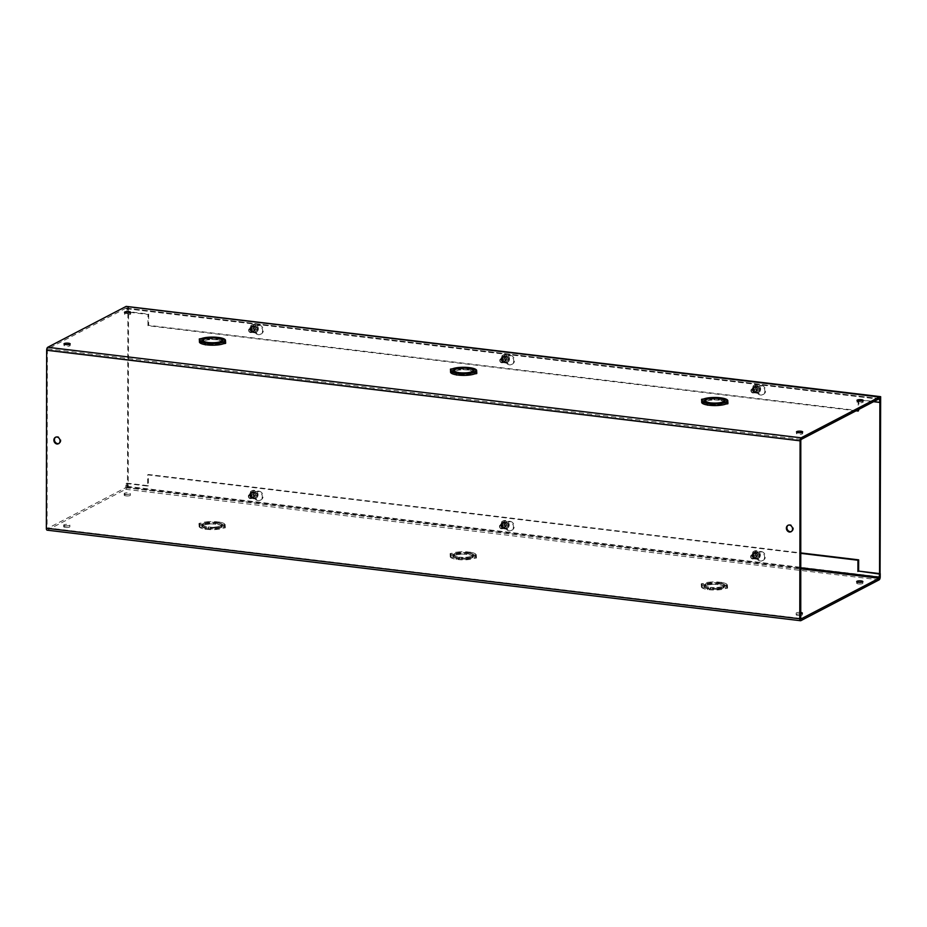 <?xml version="1.0" encoding="UTF-8"?>
<svg xmlns="http://www.w3.org/2000/svg" width="927" height="927" viewBox="0 0 927 927"><rect width="100%" height="100%" fill="white"/><g stroke="black" fill="none" stroke-linecap="round" stroke-linejoin="round"><path stroke-width="0.7" stroke-dasharray="4.63 3.48" d="M761.426 385.505A4.705 4.114 62.5 0 1 765.505 389.34A4.705 4.114 62.5 0 1 763.593 394.242A4.705 4.114 62.5 0 1 761.403 394.624A4.705 4.114 62.5 0 1 758.066 392.469L754.937 392.596A2.897 2.538 62.5 0 1 754.949 386.976L758.066 386.86A4.705 4.114 62.5 0 1 759.236 385.887A4.705 4.114 62.5 0 1 761.426 385.505M757.289 387.266A4.705 4.114 62.5 0 1 758.46 386.292A4.705 4.114 62.5 0 1 760.638 385.91A4.705 4.114 62.5 0 1 764.729 389.746A4.705 4.114 62.5 0 1 762.805 394.647A4.705 4.114 62.5 0 1 760.627 395.029A4.705 4.114 62.5 0 1 757.278 392.874M761.137 551.507A4.705 4.114 62.5 0 1 765.215 555.343A4.705 4.114 62.5 0 1 763.303 560.232A4.705 4.114 62.5 0 1 761.113 560.615A4.705 4.114 62.5 0 1 757.776 558.46L754.648 558.587A2.897 2.538 62.5 0 1 754.659 552.979L757.776 552.851A4.705 4.114 62.5 0 1 758.946 551.889A4.705 4.114 62.5 0 1 761.137 551.507M757 553.257A4.705 4.114 62.5 0 1 758.17 552.295A4.705 4.114 62.5 0 1 760.349 551.913A4.705 4.114 62.5 0 1 764.439 555.748A4.705 4.114 62.5 0 1 762.515 560.638A4.705 4.114 62.5 0 1 760.337 561.02A4.705 4.114 62.5 0 1 756.988 558.865M510.279 355.319A4.705 4.114 62.5 0 1 514.369 359.155A4.705 4.114 62.5 0 1 512.446 364.056A4.705 4.114 62.5 0 1 510.267 364.438A4.705 4.114 62.5 0 1 506.918 362.283L503.801 362.411A2.897 2.538 62.5 0 1 503.801 356.791L506.93 356.675A4.705 4.114 62.5 0 1 508.1 355.713A4.705 4.114 62.5 0 1 510.279 355.319M506.154 357.08A4.705 4.114 62.5 0 1 507.324 356.107A4.705 4.114 62.5 0 1 509.502 355.725A4.705 4.114 62.5 0 1 513.593 359.56A4.705 4.114 62.5 0 1 511.669 364.462A4.705 4.114 62.5 0 1 509.491 364.844A4.705 4.114 62.5 0 1 506.142 362.689M509.989 521.322A4.705 4.114 62.5 0 1 514.079 525.157A4.705 4.114 62.5 0 1 512.156 530.047A4.705 4.114 62.5 0 1 509.977 530.429A4.705 4.114 62.5 0 1 506.629 528.274L503.512 528.402A2.897 2.538 62.5 0 1 503.512 522.793L506.64 522.666A4.705 4.114 62.5 0 1 507.811 521.704A4.705 4.114 62.5 0 1 509.989 521.322M505.864 523.071A4.705 4.114 62.5 0 1 507.034 522.11A4.705 4.114 62.5 0 1 509.213 521.727A4.705 4.114 62.5 0 1 513.303 525.563A4.705 4.114 62.5 0 1 511.38 530.453A4.705 4.114 62.5 0 1 509.201 530.835A4.705 4.114 62.5 0 1 505.852 528.68M259.143 325.134A4.705 4.114 62.5 0 1 263.233 328.969A4.705 4.114 62.5 0 1 261.31 333.871A4.705 4.114 62.5 0 1 259.12 334.253A4.705 4.114 62.5 0 1 255.782 332.098L252.654 332.225A2.897 2.538 62.5 0 1 252.665 326.605L255.794 326.489A4.705 4.114 62.5 0 1 256.953 325.528A4.705 4.114 62.5 0 1 259.143 325.134M255.006 326.895A4.705 4.114 62.5 0 1 256.176 325.933A4.705 4.114 62.5 0 1 258.366 325.539A4.705 4.114 62.5 0 1 262.445 329.375A4.705 4.114 62.5 0 1 260.533 334.276A4.705 4.114 62.5 0 1 258.343 334.659A4.705 4.114 62.5 0 1 255.006 332.503M258.853 491.136A4.705 4.114 62.5 0 1 262.944 494.972A4.705 4.114 62.5 0 1 261.02 499.862A4.705 4.114 62.5 0 1 258.83 500.244A4.705 4.114 62.5 0 1 255.493 498.1L252.364 498.216A2.897 2.538 62.5 0 1 252.376 492.608L255.504 492.48A4.705 4.114 62.5 0 1 256.663 491.519A4.705 4.114 62.5 0 1 258.853 491.136M254.716 492.886A4.705 4.114 62.5 0 1 255.887 491.924A4.705 4.114 62.5 0 1 258.077 491.542A4.705 4.114 62.5 0 1 262.156 495.377A4.705 4.114 62.5 0 1 260.244 500.267A4.705 4.114 62.5 0 1 258.054 500.65A4.705 4.114 62.5 0 1 254.716 498.494M128.54 306.281L128.216 487.706L880.337 578.1M758.066 392.469L755.714 392.191A2.897 2.538 62.5 0 1 755.725 386.571L758.066 386.86M757.776 558.46L755.424 558.181A2.897 2.538 62.5 0 1 755.435 552.573L757.776 552.851M506.918 362.283L504.578 362.005A2.897 2.538 62.5 0 1 504.589 356.385L506.93 356.675M506.629 528.274L504.288 527.996A2.897 2.538 62.5 0 1 504.3 522.388L506.64 522.666M255.782 332.098L253.43 331.82A2.897 2.538 62.5 0 1 253.442 326.2L255.794 326.489M255.493 498.1L253.141 497.811A2.897 2.538 62.5 0 1 253.152 492.202L255.504 492.48M879.955 397.034L879.862 402.411M879.561 573.604L880.047 578.263M879.561 578.506L128.216 487.706M127.439 488.112L127.926 306.594M127.764 306.686L879.874 397.08M791.484 531.542A3.627 3.163 -117.5 0 0 790.186 524.659A3.627 3.163 -117.5 0 0 788.159 525.169M58.992 443.512A3.627 3.163 -117.5 0 0 57.694 436.629A3.627 3.163 -117.5 0 0 55.666 437.138M797.938 615.458A3.082 0.765 0.1 0 0 802.353 614.775A3.082 0.765 0.1 0 0 800.592 614.08A3.082 0.765 0.1 0 0 796.189 614.763A3.082 0.765 0.1 0 0 797.938 615.458M800.499 612.446A3.082 0.765 0.1 0 0 796.189 613.141A3.082 0.765 0.1 0 0 797.95 613.836A3.082 0.765 0.1 0 0 800.499 613.859M858.448 583.917A3.082 0.765 0.1 0 0 862.863 583.234A3.082 0.765 0.1 0 0 861.102 582.538A3.082 0.765 0.1 0 0 856.699 583.222A3.082 0.765 0.1 0 0 858.448 583.917M65.446 527.417A3.082 0.765 0.1 0 0 69.861 526.733A3.082 0.765 0.1 0 0 68.1 526.038A3.082 0.765 0.1 0 0 63.696 526.721A3.082 0.765 0.1 0 0 65.446 527.417M65.458 525.806A3.082 0.765 0.1 0 0 69.861 525.122A3.082 0.765 0.1 0 0 68.1 524.427A3.082 0.765 0.1 0 0 63.696 525.111A3.082 0.765 0.1 0 0 65.458 525.806M125.956 495.875A3.082 0.765 0.1 0 0 130.371 495.192A3.082 0.765 0.1 0 0 128.61 494.497A3.082 0.765 0.1 0 0 124.206 495.18A3.082 0.765 0.1 0 0 125.956 495.875M125.968 494.265A3.082 0.765 0.1 0 0 130.371 493.581A3.082 0.765 0.1 0 0 128.61 492.886A3.082 0.765 0.1 0 0 124.206 493.57A3.082 0.765 0.1 0 0 125.968 494.265M723.964 584.323L723.952 585.945A10.139 2.526 0.1 0 0 719.19 584.555L719.19 582.944A10.139 2.526 -179.9 0 1 723.964 584.323L726.687 584.08A13.036 3.244 0.1 0 0 721.299 582.411L721.299 584.033L718.68 583.72A13.036 3.244 0.1 0 0 710.105 583.709L711.067 584.392L711.067 582.77A10.139 2.526 -179.9 0 1 718.355 582.84L718.355 584.462A10.139 2.526 0.1 0 0 711.067 584.392M721.299 582.411L718.68 582.098A13.036 3.244 0.1 0 0 710.117 582.086L711.067 582.77M472.816 554.137L472.816 555.76A10.139 2.526 0.1 0 0 468.054 554.381L468.054 552.759A10.139 2.526 -179.9 0 1 472.816 554.137L475.551 553.906A13.036 3.244 0.1 0 0 470.151 552.237L470.151 553.848L467.532 553.535A13.036 3.244 0.1 0 0 458.969 553.523L459.919 554.207L459.931 552.585A10.139 2.526 -179.9 0 1 467.22 552.654L467.208 554.276A10.139 2.526 0.1 0 0 459.919 554.207M470.151 552.237L467.544 551.913A13.036 3.244 0.1 0 0 458.969 551.913L459.931 552.585M221.68 523.952L221.68 525.574A10.139 2.526 0.1 0 0 216.906 524.195L216.906 522.573A10.139 2.526 -179.9 0 1 221.68 523.952L224.404 523.72A13.036 3.244 0.1 0 0 219.015 522.052L219.015 523.662L216.397 523.349A13.036 3.244 0.1 0 0 207.822 523.338L208.784 524.022L208.784 522.411A10.139 2.526 -179.9 0 1 216.072 522.469L216.072 524.091A10.139 2.526 0.1 0 0 208.784 524.022M219.015 522.052L216.397 521.739A13.036 3.244 0.1 0 0 207.833 521.727L208.784 522.411M252.364 497.393A2.051 1.796 -117.5 0 0 252.376 493.431A2.051 1.796 -117.5 0 0 252.364 497.393M251.646 497.776A2.051 1.796 -117.5 0 0 251.657 493.801A2.051 1.796 -117.5 0 0 251.646 497.776M503.512 527.579A2.051 1.796 -117.5 0 0 503.512 523.604A2.051 1.796 -117.5 0 0 503.512 527.579M502.793 527.961A2.051 1.796 -117.5 0 0 502.793 523.987A2.051 1.796 -117.5 0 0 502.793 527.961M754.648 557.764A2.051 1.796 -117.5 0 0 754.659 553.79A2.051 1.796 -117.5 0 0 754.648 557.764M753.929 558.147A2.051 1.796 -117.5 0 0 753.941 554.172A2.051 1.796 -117.5 0 0 753.929 558.147M800.916 432.863A3.082 0.765 -179.9 0 1 802.666 433.558A3.082 0.765 -179.9 0 1 798.263 434.242A3.082 0.765 -179.9 0 1 796.502 433.546A3.082 0.765 -179.9 0 1 800.916 432.863M861.426 401.321A3.082 0.765 -179.9 0 1 863.176 402.017A3.082 0.765 -179.9 0 1 858.773 402.7A3.082 0.765 -179.9 0 1 857.011 402.005A3.082 0.765 -179.9 0 1 861.426 401.321M68.413 344.821A3.082 0.765 -179.9 0 1 70.174 345.516A3.082 0.765 -179.9 0 1 65.771 346.2A3.082 0.765 -179.9 0 1 64.009 345.504A3.082 0.765 -179.9 0 1 68.413 344.821M128.923 313.28A3.082 0.765 -179.9 0 1 130.684 313.975A3.082 0.765 -179.9 0 1 126.281 314.67A3.082 0.765 -179.9 0 1 124.519 313.963A3.082 0.765 -179.9 0 1 128.923 313.28M252.654 331.402A2.051 1.796 -117.5 0 0 252.665 327.428A2.051 1.796 -117.5 0 0 252.654 331.402M251.935 331.773A2.051 1.796 -117.5 0 0 251.947 327.799A2.051 1.796 -117.5 0 0 251.935 331.773M503.801 361.588A2.051 1.796 -117.5 0 0 503.801 357.613A2.051 1.796 -117.5 0 0 503.801 361.588M503.083 361.959A2.051 1.796 -117.5 0 0 503.083 357.984A2.051 1.796 -117.5 0 0 503.083 361.959M754.937 391.773A2.051 1.796 -117.5 0 0 754.949 387.799A2.051 1.796 -117.5 0 0 754.937 391.773M754.219 392.144A2.051 1.796 -117.5 0 0 754.23 388.17A2.051 1.796 -117.5 0 0 754.219 392.144M800.488 618.425L47.068 527.869L47.381 349.885L800.801 440.441M47.068 527.869L47.323 528.506L800.661 619.016M801.16 439.444L47.741 348.888L47.381 349.885M47.126 530.163A2.503 1.043 96.9 0 0 47.428 530.105L125.713 489.294A2.503 1.043 96.9 0 0 126.79 486.316L126.802 483.129L126.084 483.5L125.713 487.683L47.428 528.494M879.549 398.61L126.13 308.065L126.373 311.889L127.092 311.518L127.103 308.332A2.503 1.043 96.9 0 0 126.593 306.536M126.13 308.065L47.741 348.888M705.47 583.964A10.139 2.526 -179.9 0 1 710.986 582.782L710.986 584.392A10.139 2.526 0.1 0 0 705.47 585.574L705.992 584.022A9.56 2.375 0.1 0 1 718.101 582.967L718.355 582.84M710.986 582.782L710.001 582.098A13.036 3.244 0.1 0 0 703.338 583.431L701.275 583.755L702.098 584.08A13.036 3.244 0.1 0 0 701.38 585.146A13.036 3.244 0.1 0 0 702.11 586.212L704.844 585.98A10.139 2.526 -179.9 0 1 704.277 585.146A10.139 2.526 -179.9 0 1 705.076 584.172L705.065 585.783A10.139 2.526 0.1 0 0 704.277 586.756A10.139 2.526 0.1 0 0 704.844 587.602L702.145 587.857A13.036 3.244 0.1 0 0 707.533 589.526L710.152 589.839A13.036 3.244 0.1 0 0 718.726 589.85L717.765 589.166L717.765 587.556A10.139 2.526 -179.9 0 1 710.476 587.486L710.476 589.097A10.139 2.526 0.1 0 0 717.765 589.166M705.598 584.23L705.598 585.852A9.56 2.375 0.1 0 0 704.856 586.768L704.856 585.146A9.56 2.375 0.1 0 1 705.598 584.23L705.076 584.172M704.856 585.146A9.56 2.375 0.1 0 0 709.897 587.255L709.642 587.382A10.139 2.526 -179.9 0 1 704.879 586.003L702.145 586.246A13.036 3.244 0.1 0 0 707.544 587.915L710.152 588.228A13.036 3.244 0.1 0 0 718.726 588.239L717.765 587.556M723.361 586.362A10.139 2.526 -179.9 0 1 717.846 587.544L717.846 589.166A10.139 2.526 0.1 0 0 723.361 587.985L722.84 586.304A9.56 2.375 0.1 0 1 710.731 587.359L710.476 587.486M717.846 587.544L718.831 588.228A13.036 3.244 0.1 0 0 725.493 586.895L727.568 586.571L726.745 586.246A13.036 3.244 0.1 0 0 727.452 585.18A13.036 3.244 0.1 0 0 726.722 584.114L723.987 584.346A10.139 2.526 -179.9 0 1 724.555 585.18A10.139 2.526 -179.9 0 1 723.767 586.154L723.767 587.776A10.139 2.526 0.1 0 0 724.555 586.803A10.139 2.526 0.1 0 0 723.987 585.957L723.987 584.346M723.245 586.096L723.234 587.706A9.56 2.375 0.1 0 0 723.975 586.791L723.975 585.18A9.56 2.375 0.1 0 1 723.245 586.096L723.767 586.154M723.975 585.18A9.56 2.375 0.1 0 0 718.946 583.071L719.19 582.944M454.334 553.778A10.139 2.526 -179.9 0 1 459.85 552.596L459.838 554.219A10.139 2.526 0.1 0 0 454.323 555.389L454.856 553.836A9.56 2.375 0.1 0 1 466.965 552.793L467.22 552.654M459.85 552.596L458.865 551.913A13.036 3.244 0.1 0 0 452.202 553.245L450.128 553.57L450.951 553.894A13.036 3.244 0.1 0 0 450.244 554.96A13.036 3.244 0.1 0 0 450.974 556.026L453.709 555.794A10.139 2.526 -179.9 0 1 453.141 554.96A10.139 2.526 -179.9 0 1 453.929 553.987L453.929 555.597A10.139 2.526 0.1 0 0 453.129 556.582A10.139 2.526 0.1 0 0 453.697 557.417L451.009 557.672A13.036 3.244 0.1 0 0 456.397 559.34L459.016 559.653A13.036 3.244 0.1 0 0 467.579 559.665L466.629 558.981L466.629 557.37A10.139 2.526 -179.9 0 1 459.34 557.301L459.34 558.911A10.139 2.526 0.1 0 0 466.629 558.981M454.45 554.045L454.45 555.667A9.56 2.375 0.1 0 0 453.709 556.582L453.72 554.96A9.56 2.375 0.1 0 1 454.45 554.045L453.929 553.987M453.72 554.96A9.56 2.375 0.1 0 0 458.749 557.069L458.506 557.197A10.139 2.526 -179.9 0 1 453.732 555.818L451.009 556.061A13.036 3.244 0.1 0 0 456.397 557.73L459.016 558.042A13.036 3.244 0.1 0 0 467.579 558.054L466.629 557.37M472.225 556.177A10.139 2.526 -179.9 0 1 466.71 557.359L466.71 558.981A10.139 2.526 0.1 0 0 472.225 557.799L471.704 556.119A9.56 2.375 0.1 0 1 459.595 557.173L459.34 557.301M466.71 557.359L467.695 558.042A13.036 3.244 0.1 0 0 474.357 556.71L476.42 556.385L475.597 556.061A13.036 3.244 0.1 0 0 476.316 555.006A13.036 3.244 0.1 0 0 475.586 553.929L472.851 554.161A10.139 2.526 -179.9 0 1 473.419 554.995A10.139 2.526 -179.9 0 1 472.619 555.98L472.619 557.59A10.139 2.526 0.1 0 0 473.419 556.617A10.139 2.526 0.1 0 0 472.851 555.771L472.851 554.161M472.098 555.91L472.098 557.533A9.56 2.375 0.1 0 0 472.84 556.617L472.84 554.995A9.56 2.375 0.1 0 1 472.098 555.91L472.619 555.98M472.84 554.995A9.56 2.375 0.1 0 0 467.799 552.886L468.054 552.759M203.187 523.593A10.139 2.526 -179.9 0 1 208.702 522.411L208.702 524.033A10.139 2.526 0.1 0 0 203.187 525.203L203.708 523.651A9.56 2.375 0.1 0 1 215.829 522.608L216.072 522.469M208.702 522.411L207.718 521.727A13.036 3.244 0.1 0 0 201.055 523.06L198.992 523.384L199.815 523.709A13.036 3.244 0.1 0 0 199.096 524.775A13.036 3.244 0.1 0 0 199.826 525.852L202.561 525.609A10.139 2.526 -179.9 0 1 201.993 524.775A10.139 2.526 -179.9 0 1 202.793 523.801L202.793 525.412A10.139 2.526 0.1 0 0 201.993 526.397A10.139 2.526 0.1 0 0 202.561 527.231L202.561 525.609M203.314 523.859L203.314 525.482A9.56 2.375 0.1 0 0 202.573 526.397L202.573 524.775A9.56 2.375 0.1 0 1 203.314 523.859L202.793 523.801M202.573 524.775A9.56 2.375 0.1 0 0 207.613 526.884L207.358 527.011A10.139 2.526 -179.9 0 1 202.596 525.632L199.873 525.876A13.036 3.244 0.1 0 0 205.261 527.544L207.868 527.857A13.036 3.244 0.1 0 0 216.443 527.869L215.481 527.185A10.139 2.526 -179.9 0 1 208.204 527.115L208.193 528.726A10.139 2.526 0.1 0 0 215.481 528.796L215.481 527.185M221.09 526.003A10.139 2.526 -179.9 0 1 215.574 527.173L215.562 528.796A10.139 2.526 0.1 0 0 221.078 527.614L220.556 525.933A9.56 2.375 0.1 0 1 208.448 526.988L208.204 527.115M215.574 527.173L216.547 527.857A13.036 3.244 0.1 0 0 223.21 526.524L225.284 526.2L224.461 525.876A13.036 3.244 0.1 0 0 225.18 524.821A13.036 3.244 0.1 0 0 224.438 523.743L221.704 523.975A10.139 2.526 -179.9 0 1 222.283 524.809A10.139 2.526 -179.9 0 1 221.483 525.794L221.483 527.405A10.139 2.526 0.1 0 0 222.271 526.432A10.139 2.526 0.1 0 0 221.704 525.597L221.704 523.975M220.962 525.725L220.95 527.347A9.56 2.375 0.1 0 0 221.692 526.432L221.704 524.809A9.56 2.375 0.1 0 1 220.962 525.725L221.483 525.794M221.704 524.809A9.56 2.375 0.1 0 0 216.663 522.701L216.906 522.573M126.802 483.129L148.378 485.725L148.401 474.497L800.604 552.886M126.084 483.5L147.66 486.096L147.683 474.867L800.604 553.338M856.073 410.823L147.938 325.713L147.961 314.485L126.373 311.889M873.582 401.692L858.217 399.85L858.205 409.711M858.217 399.85L880.523 402.075M858.935 399.479L858.923 409.34M858.912 410.707L148.656 325.342L148.679 314.114L127.092 311.518M701.588 400.928L703.663 400.603A13.036 3.244 -179.9 0 1 710.325 399.27L711.299 399.954A10.139 2.526 0.1 0 0 705.795 401.124L705.795 399.514M718.68 398.39L718.425 400.14A9.56 2.375 -179.9 0 0 706.316 401.194L705.795 401.124M718.668 400.012A10.139 2.526 0.1 0 0 711.391 399.943L710.43 399.259A13.036 3.244 -179.9 0 1 719.004 399.27L721.612 399.583A13.036 3.244 -179.9 0 1 727.011 401.252L724.311 401.484L727.046 401.275A13.036 3.244 -179.9 0 1 727.776 402.353A13.036 3.244 -179.9 0 1 727.058 403.407L727.88 403.743M724.277 400.568L724.277 401.495A10.139 2.526 0.1 0 0 719.514 400.116L719.514 398.656M724.3 401.576L724.3 402.353A9.56 2.375 -179.9 0 0 719.259 400.244L719.514 400.116M724.3 402.353A9.56 2.375 -179.9 0 1 723.558 403.268L724.08 403.326A10.139 2.526 0.1 0 0 724.879 402.353A10.139 2.526 0.1 0 0 724.346 401.542M719.039 405.319L718.17 404.717A10.139 2.526 0.1 0 0 723.686 403.535L723.686 401.912M710.8 403.036L711.055 404.52A9.56 2.375 -179.9 0 0 723.164 403.465L723.686 403.535M710.8 404.647A10.139 2.526 0.1 0 0 718.089 404.717L719.039 405.4M707.857 403.465L707.857 405.076A13.036 3.244 -179.9 0 1 707.718 405.053M702.469 403.407L705.192 403.164A10.139 2.526 0.1 0 0 709.966 404.554L709.966 402.932M705.134 401.507A10.139 2.526 0.1 0 0 704.601 402.318A10.139 2.526 0.1 0 0 705.169 403.152L705.18 402.318A9.56 2.375 -179.9 0 0 710.209 404.415L709.966 404.554M705.18 402.318A9.56 2.375 -179.9 0 1 705.911 401.403L705.389 401.333A10.139 2.526 0.1 0 0 705.18 401.472M705.169 403.152L702.469 403.384M701.704 402.306A13.036 3.244 -179.9 0 1 702.411 401.252L701.704 401.067M450.452 370.742L452.515 370.418A13.036 3.244 -179.9 0 1 459.178 369.085L460.163 369.769A10.139 2.526 0.1 0 0 454.647 370.939L454.647 369.328M467.532 368.204L467.289 369.954A9.56 2.375 -179.9 0 0 455.169 371.009L454.647 370.939M467.532 369.827A10.139 2.526 0.1 0 0 460.244 369.757L459.294 369.073A13.036 3.244 -179.9 0 1 467.857 369.085L470.476 369.398A13.036 3.244 -179.9 0 1 475.864 371.067L473.141 371.31A10.139 2.526 0.1 0 0 468.367 369.931L468.378 368.471M473.164 371.391L473.152 372.167A9.56 2.375 -179.9 0 0 468.123 370.058L468.367 369.931M473.152 372.167A9.56 2.375 -179.9 0 1 472.422 373.083L472.944 373.141A10.139 2.526 0.1 0 0 473.743 372.167A10.139 2.526 0.1 0 0 473.21 371.356M473.164 371.333L475.899 371.09A13.036 3.244 -179.9 0 1 476.64 372.167A13.036 3.244 -179.9 0 1 475.922 373.233L476.745 373.558M467.903 375.134L467.034 374.531A10.139 2.526 0.1 0 0 472.538 373.349L472.55 371.739M459.665 372.851L459.908 374.334A9.56 2.375 -179.9 0 0 472.017 373.291L472.538 373.349M459.665 374.462A10.139 2.526 0.1 0 0 466.941 374.531L467.903 375.215M456.721 373.28L456.721 374.89A13.036 3.244 -179.9 0 1 456.582 374.867M451.333 373.222L454.056 372.99A10.139 2.526 0.1 0 0 458.819 374.369L458.83 372.747M453.987 371.321A10.139 2.526 0.1 0 0 453.454 372.133A10.139 2.526 0.1 0 0 454.021 372.967L454.033 372.133A9.56 2.375 -179.9 0 0 459.074 374.241L458.819 374.369M454.033 372.133A9.56 2.375 -179.9 0 1 454.775 371.217L454.253 371.148A10.139 2.526 0.1 0 0 454.033 371.287M454.021 372.967L451.333 373.199M450.557 372.121A13.036 3.244 -179.9 0 1 451.275 371.067L450.557 370.881M199.305 340.557L201.379 340.232A13.036 3.244 -179.9 0 1 208.042 338.9L209.027 339.583A10.139 2.526 0.1 0 0 203.511 340.754L203.511 339.143M216.397 338.031L216.142 339.769A9.56 2.375 -179.9 0 0 204.033 340.823L203.511 340.754M216.397 339.641A10.139 2.526 0.1 0 0 209.108 339.572L208.146 338.888A13.036 3.244 -179.9 0 1 216.721 338.9L219.34 339.212A13.036 3.244 -179.9 0 1 224.728 340.881L221.993 341.124A10.139 2.526 0.1 0 0 217.231 339.745L217.231 338.285M222.016 341.206L222.016 341.982A9.56 2.375 -179.9 0 0 216.976 339.873L217.231 339.745M222.016 341.982A9.56 2.375 -179.9 0 1 221.275 342.897L221.796 342.955A10.139 2.526 0.1 0 0 222.596 341.982A10.139 2.526 0.1 0 0 222.063 341.171M222.005 340.209L221.993 341.124L224.763 340.904A13.036 3.244 -179.9 0 1 225.493 341.982A13.036 3.244 -179.9 0 1 224.774 343.048L225.609 343.372M216.767 344.948L215.887 344.346A10.139 2.526 0.1 0 0 221.402 343.164L221.402 341.553M208.517 342.666L208.772 344.149A9.56 2.375 -179.9 0 0 220.881 343.106L221.402 343.164M208.517 344.288A10.139 2.526 0.1 0 0 215.806 344.346L216.767 345.029M205.574 343.094L205.574 344.705A13.036 3.244 -179.9 0 1 205.435 344.682M200.186 343.036L202.909 342.805A10.139 2.526 0.1 0 0 207.683 344.184L207.683 342.561M202.851 341.136A10.139 2.526 0.1 0 0 202.318 341.947A10.139 2.526 0.1 0 0 202.886 342.781L202.897 341.947A9.56 2.375 -179.9 0 0 207.926 344.056L207.683 344.184M202.897 341.947A9.56 2.375 -179.9 0 1 203.639 341.032L203.106 340.962A10.139 2.526 0.1 0 0 202.897 341.101M202.886 342.781L200.186 343.013M199.421 341.936A13.036 3.244 -179.9 0 1 200.128 340.881L199.421 340.696M147.66 486.096L148.378 485.725M148.679 314.114L147.961 314.485M710.117 582.086L710.105 583.709M718.68 582.098L718.68 583.72M726.687 584.08L726.687 585.702A13.036 3.244 0.1 0 0 721.299 584.033M723.952 585.945L726.687 585.702M723.975 586.791A9.56 2.375 0.1 0 0 718.935 584.694L718.946 583.071M726.722 584.114L726.722 585.725L723.987 585.957M726.745 586.246L726.733 587.857A13.036 3.244 0.1 0 0 727.452 586.803A13.036 3.244 0.1 0 0 726.722 585.725M725.493 586.895L725.493 588.506L727.568 588.193L726.733 587.857M718.831 588.228L718.831 589.839A13.036 3.244 0.1 0 0 725.493 588.506M717.846 589.166L718.831 589.839M710.731 587.359L710.731 588.969A9.56 2.375 0.1 0 0 722.84 587.915L722.84 586.304M718.726 588.239L718.726 589.85M710.152 588.228L710.152 589.839M707.544 587.915L707.533 589.526M702.145 586.246L702.145 587.857M702.11 586.212L702.11 587.834L704.844 587.602L704.844 585.98L704.868 587.614A10.139 2.526 0.1 0 0 709.642 589.004L709.642 587.382M704.856 586.768A9.56 2.375 0.1 0 0 709.897 588.865L709.897 587.255M702.098 584.08L702.098 585.702A13.036 3.244 0.1 0 0 701.38 586.756A13.036 3.244 0.1 0 0 702.11 587.834M703.338 583.431L703.338 585.053L701.264 585.366L702.098 585.702M710.001 582.098L710.001 583.72A13.036 3.244 0.1 0 0 703.338 585.053M710.986 584.392L710.001 583.72M718.101 582.967L718.101 584.589A9.56 2.375 0.1 0 0 705.992 585.644L705.992 584.022M458.969 551.913L458.969 553.523M467.544 551.913L467.532 553.535M475.551 553.906L475.539 555.516A13.036 3.244 0.1 0 0 470.151 553.848M472.816 555.76L475.539 555.516M472.84 556.617A9.56 2.375 0.1 0 0 467.799 554.508L467.799 552.886M475.586 553.929L475.586 555.54L472.851 555.771M475.597 556.061L475.597 557.672A13.036 3.244 0.1 0 0 476.316 556.617A13.036 3.244 0.1 0 0 475.586 555.54M474.357 556.71L474.346 558.321L476.42 558.008L475.597 557.672M467.695 558.042L467.683 559.653A13.036 3.244 0.1 0 0 474.346 558.321M466.71 558.981L467.683 559.653M459.595 557.173L459.583 558.784A9.56 2.375 0.1 0 0 471.692 557.741L471.704 556.119M467.579 558.054L467.579 559.665M459.016 558.042L459.016 559.653M456.397 557.73L456.397 559.34M451.009 556.061L451.009 557.672L453.697 557.417A10.139 2.526 0.1 0 0 458.506 558.819L458.506 557.197M453.732 555.818L453.732 557.44L453.709 555.794M453.709 556.582A9.56 2.375 0.1 0 0 458.749 558.68L458.749 557.069M450.974 556.026L450.962 557.648A13.036 3.244 0.1 0 1 450.232 556.571L450.244 554.96M450.951 553.894L450.951 555.516A13.036 3.244 0.1 0 0 450.232 556.571M452.202 553.245L452.202 554.867L450.128 555.192L450.951 555.516M458.865 551.913L458.865 553.535A13.036 3.244 0.1 0 0 452.202 554.867M459.838 554.219L458.865 553.535M466.965 552.793L466.965 554.404A9.56 2.375 0.1 0 0 454.856 555.458L454.856 553.836M207.833 521.727L207.822 523.338M216.397 521.739L216.397 523.349M224.404 523.72L224.404 525.331A13.036 3.244 0.1 0 0 219.015 523.662M221.68 525.574L224.404 525.331M221.692 526.432A9.56 2.375 0.1 0 0 216.663 524.323L216.663 522.701M224.438 523.743L224.438 525.354L221.704 525.597M224.461 525.876L224.461 527.498A13.036 3.244 0.1 0 0 225.168 526.432A13.036 3.244 0.1 0 0 224.438 525.354M223.21 526.524L223.21 528.147L225.284 527.822L224.461 527.498M216.547 527.857L216.547 529.468A13.036 3.244 0.1 0 0 223.21 528.147M215.562 528.796L216.547 529.468M208.448 526.988L208.448 528.599A9.56 2.375 0.1 0 0 220.556 527.556L220.556 525.933M216.443 527.869L216.443 529.479L215.481 528.796M207.868 527.857L207.868 529.468A13.036 3.244 0.1 0 0 216.443 529.479M205.261 527.544L205.11 529.317L207.868 529.468M199.873 525.876L199.861 527.486A13.036 3.244 0.1 0 0 205.249 529.155M202.596 525.632L202.596 527.254L199.861 527.486M202.596 527.254A10.139 2.526 0.1 0 0 207.358 528.633L207.358 527.011M202.573 526.397A9.56 2.375 0.1 0 0 207.613 528.506L207.613 526.884M199.826 525.852L199.826 527.463L202.561 527.231M199.815 523.709L199.815 525.331A13.036 3.244 0.1 0 0 199.096 526.385A13.036 3.244 0.1 0 0 199.826 527.463M201.055 523.06L201.055 524.682L198.981 525.006L199.815 525.331M207.718 521.727L207.718 523.349A13.036 3.244 0.1 0 0 201.055 524.682M208.702 524.033L207.718 523.349M215.829 522.608L215.817 524.218A9.56 2.375 0.1 0 0 203.708 525.273L203.708 523.651M147.683 474.867L148.401 474.497M148.656 325.342L147.938 325.713M711.31 398.483L711.299 399.954M710.325 399.27L710.325 397.648M703.663 400.603L703.663 398.981M702.411 401.252L702.423 399.63M705.389 400.197L705.389 401.333M705.922 399.78L705.911 401.403M710.209 404.415L710.221 402.805M705.192 401.553L705.192 403.164M718.089 404.717L718.089 403.106M711.055 403.06L711.055 404.52M723.164 403.465L723.164 402.133M718.17 403.164L718.17 404.717M727.058 403.407L727.058 401.797M727.046 401.275L727.046 399.664M724.091 401.704L724.08 403.326M723.558 401.646L723.558 403.268M719.259 400.244L719.259 398.622M727.011 401.252L727.011 399.664M721.612 399.583L721.623 397.973M719.004 399.27L719.004 397.648M710.43 399.259L710.43 397.729M711.391 399.943L711.391 398.483M718.425 398.529L718.425 400.14M706.316 401.194L706.316 399.572M460.163 368.297L460.163 369.769M459.178 369.085L459.189 367.463M452.515 370.418L452.527 368.795M451.275 371.067L451.275 369.444M454.253 370.012L454.253 371.148M454.775 369.595L454.775 371.217M459.074 374.241L459.074 372.619M454.056 371.368L454.056 372.99M466.941 374.531L466.953 372.921M459.908 372.874L459.908 374.334M472.017 373.291L472.017 371.947M467.034 372.978L467.034 374.531M475.922 373.233L475.922 371.611M475.899 371.09L475.91 369.479M472.944 371.53L472.944 373.141M472.422 371.46L472.422 373.083M468.123 370.058L468.123 368.436M473.141 370.394L473.141 371.31M475.864 371.067L475.864 369.479M470.476 369.398L470.476 367.787M467.857 369.085L467.857 367.474M459.294 369.073L459.294 367.544M460.244 369.757L460.244 368.297M467.289 368.343L467.289 369.954M455.169 371.009L455.18 369.386M209.027 338.123L209.027 339.583M208.042 338.9L208.042 337.289M201.379 340.232L201.379 338.61M200.128 340.881L200.139 339.259M203.117 339.827L203.106 340.962M203.639 339.409L203.639 341.032M207.926 344.056L207.938 342.434M202.92 341.182L202.909 342.805M215.806 344.346L215.806 342.735M208.772 342.689L208.772 344.149M220.881 343.106L220.881 341.762M215.887 342.793L215.887 344.346M224.774 343.048L224.786 341.426M224.763 340.904L224.763 339.294L224.728 340.881M221.808 341.345L221.796 342.955M221.275 341.275L221.275 342.897M216.976 339.873L216.988 338.251M219.34 339.212L219.34 337.602M216.721 338.9L216.721 337.289M208.146 338.888L208.146 337.358M209.108 339.572L209.108 338.112M216.142 338.158L216.142 339.769M204.033 340.823L204.033 339.201M755.714 393.025C760.105 391.124 760.105 388.691 755.725 385.736C751.333 387.637 751.333 390.07 755.714 393.025M759.41 389.375L760.557 390L757.741 389.653L758.495 389.27L759.41 389.375L757.463 390.661L755.517 388.911L757.463 390.244L758.495 389.27M760.638 389.873L760.557 390A4.322 3.778 62.5 0 0 760.569 388.645L760.638 388.494C759.943 386.304 758.668 385.029 756.814 384.682L754.555 385.087A4.345 3.801 -117.5 0 0 758.576 392.793A4.345 3.801 -117.5 0 0 754.555 385.087L753.964 385.4A4.345 3.801 -117.5 0 0 757.973 393.106A4.345 3.801 -117.5 0 0 753.964 385.4C750.94 388.761 751.588 391.449 755.899 393.477L758.576 392.793L760.638 389.873M758.495 387.926L757.753 388.309L760.569 388.645L757.463 386.698L756.432 387.671L752.875 387.729L756.432 387.671M755.725 387.243A2.202 1.924 -117.5 0 0 755.714 391.518A2.202 1.924 -117.5 0 0 755.725 387.243M752.898 392.978A2.202 1.924 62.5 0 1 752.909 388.714A2.202 1.924 62.5 0 1 752.898 392.978M752.608 392.457A1.506 1.321 62.5 0 1 752.608 389.549A1.506 1.321 62.5 0 1 752.608 392.457M756.432 389.016L752.863 389.073A4.322 3.778 62.5 0 1 752.875 387.729M752.863 389.073L755.517 388.911M757.463 390.244L757.741 389.653M755.69 388.065L756.722 387.08L757.753 388.309M756.71 390.638L755.69 389.41M757.463 386.698L756.722 387.08M253.141 498.656C257.532 496.745 257.532 494.323 253.152 491.356C248.76 493.268 248.76 495.69 253.141 498.656M256.837 495.006L257.996 495.621L255.168 495.285L255.922 494.891L256.837 495.006L254.89 496.281L252.955 494.543L254.89 495.875L255.922 494.891M258.065 495.505L257.996 495.621A4.322 3.778 62.5 0 0 257.996 494.276L258.065 494.114C257.37 491.924 256.095 490.661 254.253 490.302L251.982 490.707A4.345 3.801 -117.5 0 0 256.003 498.425A4.345 3.801 -117.5 0 0 251.982 490.707L251.391 491.02A4.345 3.801 -117.5 0 0 255.412 498.726A4.345 3.801 -117.5 0 0 251.391 491.02C248.366 494.381 249.015 497.081 253.326 499.097L256.003 498.425L258.065 495.505M255.922 493.546L255.18 493.94L257.996 494.276L254.89 492.318L253.859 493.303L250.302 493.349L253.859 493.303M253.152 492.874A2.202 1.924 -117.5 0 0 253.141 497.139A2.202 1.924 -117.5 0 0 253.152 492.874M250.325 498.61A2.202 1.924 62.5 0 1 250.336 494.346A2.202 1.924 62.5 0 1 250.325 498.61M250.035 498.089A1.506 1.321 62.5 0 1 250.035 495.169A1.506 1.321 62.5 0 1 250.035 498.089M253.859 494.647L250.302 494.694A4.322 3.778 62.5 0 1 250.302 493.349M250.302 494.694L252.955 494.543M254.89 495.875L255.168 495.285M253.117 493.685L254.149 492.712L255.18 493.94M254.137 496.269L253.117 495.041M254.89 492.318L254.149 492.712M253.43 332.666C257.822 330.754 257.822 328.32 253.442 325.365C249.05 327.266 249.05 329.699 253.43 332.666M257.127 329.004L258.285 329.63L255.458 329.294L256.211 328.9L257.127 329.004L255.18 330.29L253.245 328.54L255.18 329.885L256.211 328.9M258.355 329.514L258.285 329.63A4.322 3.778 62.5 0 0 258.285 328.285L258.355 328.123C257.66 325.933 256.385 324.659 254.543 324.311L252.271 324.717A4.345 3.801 -117.5 0 0 256.292 332.422A4.345 3.801 -117.5 0 0 252.271 324.717L251.68 325.029A4.345 3.801 -117.5 0 0 255.701 332.735A4.345 3.801 -117.5 0 0 251.68 325.029C248.656 328.39 249.305 331.078 253.616 333.106L256.292 332.422L258.355 329.514M256.211 327.555L255.47 327.938L258.285 328.285L255.18 326.327L254.149 327.301L250.591 327.358L254.149 327.301M253.442 326.883A2.202 1.924 -117.5 0 0 253.43 331.148A2.202 1.924 -117.5 0 0 253.442 326.883M250.614 332.608A2.202 1.924 62.5 0 1 250.626 328.343A2.202 1.924 62.5 0 1 250.614 332.608M250.325 332.098A1.506 1.321 62.5 0 1 250.325 329.178A1.506 1.321 62.5 0 1 250.325 332.098M254.149 328.656L250.591 328.703A4.322 3.778 62.5 0 1 250.591 327.358M250.591 328.703L253.245 328.54M255.18 329.885L255.458 329.294M253.407 327.695L254.438 326.71L255.47 327.938M254.427 330.267L253.407 329.039M255.18 326.327L254.438 326.71M504.288 528.842C508.668 526.93 508.68 524.497 504.3 521.542C499.908 523.442 499.896 525.876 504.288 528.842M507.973 525.192L509.132 525.806L506.316 525.47L507.057 525.076L507.973 525.192L506.026 526.466L504.091 524.717L506.026 526.061L507.057 525.076M509.213 525.69L509.132 525.806A4.322 3.778 62.5 0 0 509.132 524.462L509.213 524.3C508.506 522.11 507.231 520.847 505.389 520.487L503.129 520.893A4.345 3.801 -117.5 0 0 507.15 528.599A4.345 3.801 -117.5 0 0 503.129 520.893L502.527 521.206A4.345 3.801 -117.5 0 0 506.548 528.911A4.345 3.801 -117.5 0 0 502.527 521.206C499.514 524.566 500.151 527.266 504.462 529.282L507.15 528.599L509.213 525.69M507.069 523.732L506.316 524.126L509.132 524.462L506.038 522.504L505.006 523.488L501.437 523.535L505.006 523.488M504.288 523.06A2.202 1.924 -117.5 0 0 504.288 527.324A2.202 1.924 -117.5 0 0 504.288 523.06M501.472 528.796A2.202 1.924 62.5 0 1 501.484 524.531A2.202 1.924 62.5 0 1 501.472 528.796M501.171 528.274A1.506 1.321 62.5 0 1 501.183 525.354A1.506 1.321 62.5 0 1 501.171 528.274M505.006 524.833L501.437 524.879A4.322 3.778 62.5 0 1 501.437 523.535M501.437 524.879L504.091 524.717M506.026 526.061L506.316 525.47M504.253 523.871L505.285 522.898L506.316 524.126M505.285 526.455L504.253 525.227M506.038 522.504L505.285 522.898M504.578 362.839C508.958 360.939 508.969 358.506 504.589 355.551C500.198 357.451 500.186 359.885 504.578 362.839M508.263 359.189L509.421 359.815L506.605 359.479L507.347 359.085L508.263 359.189L506.316 360.476L504.381 358.726L506.316 360.07L507.347 359.085M509.502 359.699L509.421 359.815A4.322 3.778 62.5 0 0 509.421 358.471L509.502 358.309C508.796 356.119 507.521 354.844 505.678 354.496L503.419 354.902A4.345 3.801 -117.5 0 0 507.44 362.608A4.345 3.801 -117.5 0 0 503.419 354.902L502.816 355.215A4.345 3.801 -117.5 0 0 506.837 362.92A4.345 3.801 -117.5 0 0 502.816 355.215C499.804 358.575 500.441 361.263 504.752 363.291L507.44 362.608L509.502 359.699M507.359 357.741L506.605 358.123L509.421 358.471L506.327 356.513L505.296 357.486L501.727 357.544L505.296 357.486M504.578 357.069A2.202 1.924 -117.5 0 0 504.578 361.333A2.202 1.924 -117.5 0 0 504.578 357.069M501.762 362.793A2.202 1.924 62.5 0 1 501.774 358.529A2.202 1.924 62.5 0 1 501.762 362.793M501.461 362.283A1.506 1.321 62.5 0 1 501.472 359.363A1.506 1.321 62.5 0 1 501.461 362.283M505.296 358.842L501.727 358.888A4.322 3.778 62.5 0 1 501.727 357.544M501.727 358.888L504.381 358.726M506.316 360.07L506.605 359.479M504.543 357.88L505.574 356.895L506.605 358.123M505.574 360.452L504.543 359.224M506.327 356.513L505.574 356.895M755.424 559.027C759.816 557.115 759.816 554.682 755.435 551.727C751.044 553.628 751.044 556.061 755.424 559.027M759.12 555.377L760.267 555.991L757.452 555.655L758.205 555.261L759.12 555.377L757.174 556.652L755.227 554.902L757.174 556.246L758.205 555.261M760.349 555.876L760.267 555.991A4.322 3.778 62.5 0 0 760.279 554.647L760.349 554.485C759.653 552.295 758.379 551.032 756.525 550.673L754.265 551.078A4.345 3.801 -117.5 0 0 758.286 558.784A4.345 3.801 -117.5 0 0 754.265 551.078L753.674 551.391A4.345 3.801 -117.5 0 0 757.683 559.097A4.345 3.801 -117.5 0 0 753.674 551.391C750.65 554.752 751.299 557.44 755.609 559.468L758.286 558.784L760.349 555.876M758.205 553.917L757.463 554.311L760.279 554.647L757.174 552.689L756.142 553.674L752.585 553.72L756.142 553.674M755.435 553.245A2.202 1.924 -117.5 0 0 755.424 557.509A2.202 1.924 -117.5 0 0 755.435 553.245M752.608 558.981A2.202 1.924 62.5 0 1 752.62 554.705A2.202 1.924 62.5 0 1 752.608 558.981M752.318 558.46A1.506 1.321 62.5 0 1 752.318 555.54A1.506 1.321 62.5 0 1 752.318 558.46M756.142 555.018L752.573 555.064A4.322 3.778 62.5 0 1 752.585 553.72M752.573 555.064L755.227 554.902M757.174 556.246L757.452 555.655M755.401 554.056L756.432 553.083L757.463 554.311M756.42 556.629L755.401 555.4M757.174 552.689L756.432 553.083M755.725 386.571L754.949 386.976M755.714 392.191L754.937 392.596M755.435 552.573L754.659 552.979M755.424 558.181L754.648 558.587M504.589 356.385L503.801 356.791M504.578 362.005L503.801 362.411M504.3 522.388L503.512 522.793M504.288 527.996L503.512 528.402M253.442 326.2L252.665 326.605M253.43 331.82L252.654 332.225M253.152 492.202L252.376 492.608M253.141 497.811L252.364 498.216M125.713 487.683L800.58 568.796M47.428 530.105L800.847 620.661M125.713 489.294L879.132 579.85M126.79 486.316L880.21 576.872M800.58 567.753L126.072 486.687M879.445 398.633L126.026 308.088M126.385 308.703L878.553 399.108M127.103 308.332L880.523 398.888M759.41 388.031L757.463 386.281L755.528 387.567M256.837 493.662L254.902 491.913L252.955 493.187M257.127 327.66L255.192 325.91L253.245 327.196M507.973 523.836L506.038 522.098L504.091 523.373M508.263 357.845L506.327 356.095L504.381 357.382M759.12 554.022L757.174 552.272L755.238 553.558M762.805 394.647L763.593 394.242M762.515 560.638L763.303 560.232M511.669 364.462L512.446 364.056M511.38 530.453L512.156 530.047M260.533 334.276L261.31 333.871M260.244 500.267L261.02 499.862M753.605 387.219L754.381 386.814M758.46 386.292L759.236 385.887M753.315 553.21L754.091 552.805M758.17 552.295L758.946 551.889M502.457 357.034L503.245 356.628M507.324 356.107L508.1 355.713M502.167 523.025L502.955 522.619M507.034 522.11L507.811 521.704M251.321 326.849L252.098 326.443M256.176 325.933L256.953 325.528M251.032 492.84L251.808 492.434M255.887 491.924L256.663 491.519M791.137 531.762L791.855 531.38M58.644 443.72L59.363 443.349M802.353 613.153L802.353 614.775M862.863 581.611L862.863 583.234M69.861 525.122L69.861 526.733M130.371 493.581L130.371 495.192M721.438 583.883L721.438 582.26M470.29 553.697L470.302 552.075M219.154 523.512L219.154 521.889M252.607 497.602L253.314 497.231M503.743 527.787L504.462 527.417M754.879 557.973L755.598 557.602M802.666 433.558L802.666 431.936M863.176 402.017L863.176 400.406M70.174 345.516L70.174 343.905M130.684 313.975L130.684 312.364M252.897 331.611L253.604 331.24M504.033 361.797L504.752 361.426M755.169 391.982L755.887 391.6M787.788 525.331L788.506 524.96M55.296 437.301L56.014 436.918M47.323 528.506L800.754 619.062M796.189 613.141L796.189 614.763M856.699 581.611L856.699 583.222M63.696 525.111L63.696 526.721M124.206 493.57L124.206 495.18M724.555 586.803L724.555 585.18M727.452 586.803L727.452 585.18M727.568 588.193L727.568 586.571M707.394 589.676L707.394 588.066M704.277 586.756L704.277 585.146M701.38 586.756L701.38 585.146M701.264 585.366L701.275 583.755M473.419 556.617L473.419 554.995M476.316 556.617L476.316 555.006M476.42 558.008L476.42 556.385M456.258 559.491L456.258 557.88M453.129 556.582L453.141 554.96M450.128 555.192L450.128 553.57M222.271 526.432L222.283 524.809M225.168 526.432L225.18 524.821M225.284 527.822L225.284 526.2M205.11 529.317L205.122 527.695M201.993 526.397L201.993 524.775M199.096 526.385L199.096 524.775M198.981 525.006L198.992 523.384M250.707 493.964L251.426 493.593M501.843 524.149L502.561 523.778M752.991 554.334L753.709 553.964M796.502 433.546L796.502 431.924M857.011 402.005L857.011 400.394M64.009 345.504L64.009 343.894M124.519 313.963L124.519 312.353M250.997 327.973L251.715 327.602M502.133 358.158L502.851 357.787M753.28 388.343L753.999 387.961M704.601 400.696L704.601 402.318M724.879 400.731L724.879 402.353M721.762 397.984L721.762 399.433M453.454 370.51L453.454 372.133M473.743 370.545L473.743 372.167M470.615 367.81L470.615 369.247M202.318 340.325L202.318 341.947M222.596 340.36L222.596 341.982M219.479 337.625L219.479 339.062M754.705 387.428L751.89 388.9M756.733 391.333L753.918 392.805M252.132 493.06L249.317 494.52M254.172 496.965L251.356 498.425M252.422 327.057L249.606 328.529M254.461 330.962L251.646 332.434M503.268 523.234L500.453 524.705M505.308 527.139L502.492 528.61M503.558 357.243L500.742 358.714M505.597 361.148L502.782 362.619M754.416 553.419L751.6 554.891M756.444 557.324L753.628 558.796"/><path stroke-width="1.39" d="M880.047 578.263L880.65 396.675L127.926 306.594M879.862 402.411L879.561 573.604M880.65 396.675L879.955 397.034M788.159 525.169A3.627 3.163 -117.5 0 0 791.484 531.542M789.468 525.041A3.627 3.163 62.5 0 1 789.456 532.052A3.627 3.163 62.5 0 1 789.468 525.041M55.666 437.138A3.627 3.163 -117.5 0 0 58.992 443.512M56.976 436.999A3.627 3.163 62.5 0 1 56.964 444.01A3.627 3.163 62.5 0 1 56.976 436.999M800.499 613.859A3.082 0.765 0.1 0 0 802.353 613.153A3.082 0.765 0.1 0 0 800.592 612.457A3.082 0.765 0.1 0 0 800.499 612.446M858.46 582.307A3.082 0.765 0.1 0 0 862.863 581.611A3.082 0.765 0.1 0 0 861.102 580.916A3.082 0.765 0.1 0 0 856.699 581.611A3.082 0.765 0.1 0 0 858.46 582.307M800.916 431.24A3.082 0.765 -179.9 0 1 802.666 431.936A3.082 0.765 -179.9 0 1 798.263 432.631A3.082 0.765 -179.9 0 1 796.502 431.924A3.082 0.765 -179.9 0 1 800.916 431.24M861.426 399.699A3.082 0.765 -179.9 0 1 863.176 400.406A3.082 0.765 -179.9 0 1 858.773 401.09A3.082 0.765 -179.9 0 1 857.011 400.394A3.082 0.765 -179.9 0 1 861.426 399.699M68.424 343.21A3.082 0.765 -179.9 0 1 70.174 343.905A3.082 0.765 -179.9 0 1 65.771 344.589A3.082 0.765 -179.9 0 1 64.009 343.894A3.082 0.765 -179.9 0 1 68.424 343.21M128.934 311.669A3.082 0.765 -179.9 0 1 130.684 312.364A3.082 0.765 -179.9 0 1 126.281 313.048A3.082 0.765 -179.9 0 1 124.519 312.353A3.082 0.765 -179.9 0 1 128.934 311.669M723.164 402.133L723.164 401.854A9.56 2.375 -179.9 0 1 711.055 402.909L710.8 403.036A10.139 2.526 -179.9 0 0 718.089 403.106L719.051 403.79L719.039 405.4A13.036 3.244 -179.9 0 1 710.476 405.389L710.476 403.778L707.857 403.465A13.036 3.244 -179.9 0 1 702.469 401.797L705.192 401.553A10.139 2.526 -179.9 0 0 709.966 402.932L710.221 402.805A9.56 2.375 -179.9 0 1 705.18 400.696A9.56 2.375 -179.9 0 1 705.922 399.78L705.389 400.197M710.476 405.389L707.857 405.076M472.017 371.947L472.028 371.669A9.56 2.375 -179.9 0 1 459.908 372.724L459.665 372.851A10.139 2.526 -179.9 0 0 466.953 372.921L467.903 373.604L467.903 375.215A13.036 3.244 -179.9 0 1 459.328 375.203L459.34 373.593L456.721 373.28A13.036 3.244 -179.9 0 1 451.333 371.611L454.033 371.345L451.287 371.576A13.036 3.244 -179.9 0 1 450.557 370.51A13.036 3.244 -179.9 0 1 451.275 369.444L450.452 369.12L452.527 368.795A13.036 3.244 -179.9 0 1 459.189 367.463L460.163 368.297M459.328 375.203L456.721 374.89M220.881 341.762L220.881 341.484A9.56 2.375 -179.9 0 1 208.772 342.538L208.517 342.666A10.139 2.526 -179.9 0 0 215.806 342.735L216.767 343.419L216.767 345.029A13.036 3.244 -179.9 0 1 208.193 345.018L208.193 343.407L205.574 343.094A13.036 3.244 -179.9 0 1 200.186 341.426A13.036 3.244 -179.9 0 1 199.421 340.325A13.036 3.244 -179.9 0 1 200.139 339.259L199.305 338.934L201.379 338.61A13.036 3.244 -179.9 0 1 208.042 337.289L209.027 338.123M208.193 345.018L205.574 344.705M800.801 440.441L800.754 619.062L879.132 578.239L879.503 574.056L880.221 573.674L880.21 576.872A2.503 1.043 -83.1 0 1 879.132 579.85L800.847 620.661A2.503 1.043 -83.1 0 1 800.546 620.719A2.503 1.043 -83.1 0 1 799.769 618.796L800.082 440.812A2.503 1.043 -83.1 0 1 801.16 437.822L879.456 397.023A2.503 1.043 -83.1 0 1 879.746 396.953A2.503 1.043 -83.1 0 1 880.523 398.888L880.523 402.075L879.804 402.445L879.445 398.633L801.16 439.444L800.801 440.441M126.593 306.536A2.503 1.043 96.9 0 0 126.327 306.408A2.503 1.043 96.9 0 0 126.026 306.466L47.741 347.277A2.503 1.043 96.9 0 0 46.663 350.255L46.35 528.239A2.503 1.043 96.9 0 0 47.126 530.163L800.546 620.719M800.604 552.886L858.657 559.862L858.634 571.09L880.221 573.674M858.634 571.09L879.503 574.056M800.604 553.338L857.938 560.232L857.915 571.461M858.205 409.711L858.193 411.078L856.073 410.823M879.804 402.445L873.582 401.692M858.923 409.34L858.193 411.078M724.311 401.507L724.311 399.896L727.046 399.664A13.036 3.244 -179.9 0 1 727.776 400.742A13.036 3.244 -179.9 0 1 727.058 401.797L727.892 402.121L727.88 403.743L725.818 404.056A13.036 3.244 -179.9 0 1 719.155 405.389L719.039 405.319M707.718 405.053A13.036 3.244 -179.9 0 1 702.469 403.407L702.469 401.797M705.18 401.472A10.139 2.526 0.1 0 0 705.134 401.507L702.434 401.762A13.036 3.244 -179.9 0 1 701.704 400.696A13.036 3.244 -179.9 0 1 702.423 399.63L701.588 399.305L703.663 398.981A13.036 3.244 -179.9 0 1 710.325 397.648L711.31 398.483M702.469 403.384L702.434 403.384A13.036 3.244 -179.9 0 1 701.704 402.306L701.704 400.696M701.704 401.067L701.588 399.305M473.21 371.356A10.139 2.526 0.1 0 0 473.164 371.333L473.176 369.711L475.91 369.479A13.036 3.244 -179.9 0 1 476.64 370.557A13.036 3.244 -179.9 0 1 475.922 371.611L476.745 371.936L474.67 372.26A13.036 3.244 -179.9 0 1 468.019 373.593L467.034 372.978M476.745 371.936L476.745 373.558L474.67 373.882A13.036 3.244 -179.9 0 1 468.008 375.203L467.903 375.134M456.582 374.867A13.036 3.244 -179.9 0 1 451.333 373.222L451.333 371.611M451.333 373.199L451.287 373.199A13.036 3.244 -179.9 0 1 450.557 372.121L450.557 370.51M450.557 370.881L450.452 369.12M222.063 341.171A10.139 2.526 0.1 0 0 222.028 341.148L222.028 339.525L224.763 339.294A13.036 3.244 -179.9 0 1 225.493 340.371A13.036 3.244 -179.9 0 1 224.786 341.426L225.609 341.75L223.534 342.075A13.036 3.244 -179.9 0 1 216.872 343.407L215.887 342.793M225.609 341.75L225.609 343.372L223.534 343.697A13.036 3.244 -179.9 0 1 216.872 345.029L216.767 344.948M205.435 344.682A13.036 3.244 -179.9 0 1 200.186 343.036L200.186 341.426L202.92 341.182L200.151 341.403L200.151 343.013A13.036 3.244 -179.9 0 1 199.421 341.936L199.421 340.325M199.421 340.696L199.305 338.934M858.657 559.862L857.938 560.232M711.391 398.483L711.391 398.32A10.139 2.526 -179.9 0 1 718.68 398.39L718.425 398.529A9.56 2.375 -179.9 0 0 706.316 399.572L705.795 399.514A10.139 2.526 -179.9 0 1 711.31 398.332M702.434 403.384L702.434 401.762M705.18 400.696L705.169 401.53A10.139 2.526 -179.9 0 1 704.601 400.696A10.139 2.526 -179.9 0 1 705.389 399.722M719.051 403.79A13.036 3.244 -179.9 0 1 710.476 403.778M723.164 401.854L723.686 401.912A10.139 2.526 -179.9 0 1 718.17 403.094L718.17 403.164M719.155 405.389L719.155 403.778L718.17 403.094M725.818 404.056L725.818 402.445A13.036 3.244 -179.9 0 1 719.155 403.778M727.892 402.121L725.818 402.445M724.311 399.896A10.139 2.526 -179.9 0 1 724.879 400.731A10.139 2.526 -179.9 0 1 724.091 401.704L723.558 401.646A9.56 2.375 -179.9 0 0 724.3 400.731L724.3 401.576M719.514 398.656L719.259 398.622A9.56 2.375 -179.9 0 1 724.3 400.731M719.514 398.494A10.139 2.526 -179.9 0 1 724.277 399.873L724.277 400.568M710.43 397.729L710.43 397.648A13.036 3.244 -179.9 0 1 719.004 397.648L721.623 397.973A13.036 3.244 -179.9 0 1 727.011 399.63L724.277 399.873M711.391 398.32L710.43 397.648M460.244 368.297L460.244 368.146A10.139 2.526 -179.9 0 1 467.532 368.204L467.289 368.343A9.56 2.375 -179.9 0 0 455.18 369.386L454.647 369.328A10.139 2.526 -179.9 0 1 460.163 368.146M451.287 373.199L451.287 371.576M454.033 371.345A10.139 2.526 -179.9 0 1 453.454 370.51A10.139 2.526 -179.9 0 1 454.253 369.537L454.253 370.012M454.033 370.51L454.033 371.368A10.139 2.526 -179.9 0 0 458.83 372.747L459.074 372.619A9.56 2.375 -179.9 0 1 454.033 370.51A9.56 2.375 -179.9 0 1 454.775 369.595L454.253 369.537M467.903 373.604A13.036 3.244 -179.9 0 1 459.34 373.593M472.028 371.669L472.55 371.739A10.139 2.526 -179.9 0 1 467.034 372.909M468.008 375.203L468.019 373.593M474.67 373.882L474.67 372.26M473.176 369.711A10.139 2.526 -179.9 0 1 473.743 370.545A10.139 2.526 -179.9 0 1 472.944 371.53L472.422 371.46A9.56 2.375 -179.9 0 0 473.164 370.545L473.164 371.391M468.378 368.471L468.123 368.436A9.56 2.375 -179.9 0 1 473.164 370.545M468.378 368.309A10.139 2.526 -179.9 0 1 473.141 369.688L473.141 370.394M459.294 367.544L459.294 367.463A13.036 3.244 -179.9 0 1 467.857 367.474L470.476 367.787A13.036 3.244 -179.9 0 1 475.864 369.456L473.141 369.688M460.244 368.146L459.294 367.463M209.108 338.112L209.108 337.961A10.139 2.526 -179.9 0 1 216.397 338.031L216.142 338.158A9.56 2.375 -179.9 0 0 204.033 339.201L203.511 339.143A10.139 2.526 -179.9 0 1 209.027 337.961M202.886 341.159A10.139 2.526 -179.9 0 1 202.318 340.325A10.139 2.526 -179.9 0 1 203.117 339.352L203.117 339.827M202.897 340.325L202.897 341.182A10.139 2.526 -179.9 0 0 207.683 342.561L207.938 342.434A9.56 2.375 -179.9 0 1 202.897 340.325A9.56 2.375 -179.9 0 1 203.639 339.409L203.117 339.352M216.767 343.419A13.036 3.244 -179.9 0 1 208.193 343.407M220.881 341.484L221.402 341.553A10.139 2.526 -179.9 0 1 215.887 342.723M216.872 345.029L216.872 343.407M223.534 343.697L223.534 342.075M217.231 338.285L217.231 338.123A10.139 2.526 -179.9 0 1 222.005 339.502A10.139 2.526 -179.9 0 1 222.596 340.36A10.139 2.526 -179.9 0 1 221.808 341.345L221.275 341.275A9.56 2.375 -179.9 0 0 222.016 340.36L222.016 341.206M217.231 338.123L216.988 338.251A9.56 2.375 -179.9 0 1 222.016 340.36M208.146 337.358L208.146 337.277A13.036 3.244 -179.9 0 1 216.721 337.289L219.34 337.602A13.036 3.244 -179.9 0 1 224.728 339.27L222.005 339.502L222.005 340.209M209.108 337.961L208.146 337.277M799.769 618.796L46.35 528.239M46.663 350.255L800.082 440.812M800.58 568.796L879.132 578.239M879.491 577.243L800.58 567.753M878.553 399.108L879.804 399.259M126.026 306.466L879.456 397.023M47.741 347.277L801.16 437.822M879.746 396.953L126.327 306.408M707.718 403.616L707.718 405.226M727.776 400.742L727.776 401.982M456.582 373.43L456.582 375.053M476.64 370.557L476.64 371.797M205.435 343.245L205.435 344.867M225.493 340.371L225.493 341.611"/></g></svg>
